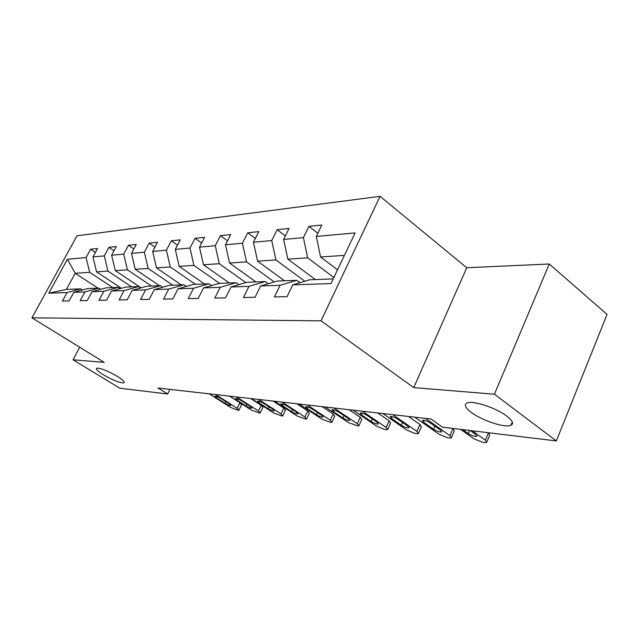 <?xml version="1.0" encoding="UTF-8"?>
<svg xmlns="http://www.w3.org/2000/svg" width="639" height="639" viewBox="0 0 639 639"><rect width="100%" height="100%" fill="white"/><g stroke="black" fill="none" stroke-linecap="round" stroke-linejoin="round"><path stroke-width="0.96" d="M117.169 376.267C122.64 379.718 124.893 381.898 123.926 382.817C120.212 383.152 113.415 380.501 103.534 374.869C97.999 371.419 95.698 369.198 96.609 368.232C100.299 367.872 107.152 370.548 117.169 376.267M506.775 416.093C512.574 420.606 513.98 423.665 510.984 425.262C505.329 428.226 482.205 420.67 471.398 412.474C465.408 407.946 463.874 404.814 466.797 403.097C472.029 399.99 495.912 407.666 506.775 416.093M380.045 196.341L76.992 235.791L31.95 317.823L321.034 320.834L380.045 196.341L466.766 267.749L413.737 387.617L494.418 394.207L549.268 263.995L466.766 267.749M549.268 263.995L607.05 314.42L556.345 440.934L494.418 394.207M97.991 288.165L75.202 273.284L66.424 289.411L80.714 288.852L67.071 292.55L62.454 301.049L69.14 300.921L73.797 292.327L84.891 291.943L80.171 300.705L87.279 300.57L92.04 291.703L103.853 291.304L99.021 300.338L106.593 300.194L111.466 291.041L124.054 290.617L119.118 299.947L127.201 299.795L132.185 290.338L145.636 289.882L140.588 299.531L149.238 299.364L154.334 289.587L168.736 289.092L163.568 299.084L172.85 298.908L178.065 288.78L193.529 288.253L188.241 298.605L198.21 298.413L203.553 287.909L220.199 287.342L214.784 298.086L225.535 297.878L231.006 286.975L248.978 286.368L243.427 297.534L255.057 297.303L260.656 285.968L280.114 285.306L274.427 296.927L287.039 296.688L292.782 284.874L330.978 283.572L355.1 232.908L316.297 236.462L321.856 225.016L308.933 226.374L317.855 233.251M67.071 292.55L48.828 293.173L67.415 259.274L86.089 257.557L90.61 249.25L95.395 252.469M308.933 226.374L303.421 237.644L283.636 239.457L289.068 228.45L277.142 229.705L271.751 240.544L253.459 242.221L258.771 231.63L247.724 232.788L242.453 243.227L225.495 244.785L230.687 234.569L220.423 235.647L215.271 245.719L199.504 247.165L204.584 237.309L195.023 238.307L189.991 248.036L175.286 249.386L180.254 239.857L171.332 240.791L166.412 250.2L152.673 251.454L157.529 242.237L149.183 243.116L144.366 252.221L131.498 253.395L136.251 244.465L128.431 245.288L123.71 254.114L111.641 255.217L116.29 246.558L108.942 247.333L104.325 255.888L92.975 256.926L97.527 248.531L90.61 249.25M556.345 440.934L442.555 427.195L431.029 419.024L158.009 388.017L167.634 393.991L169.958 389.375M73.797 292.327L87.551 288.58L98.829 288.133L100.666 289.339M121.402 288.293L96.561 271.863L107.959 271.104L131.594 286.839M98.829 288.133L84.891 291.943M92.975 256.926L96.561 271.863M104.325 255.888L107.959 271.104M92.04 291.703L106.098 287.846L118.087 287.374L120.052 288.668M141.075 287.854L115.3 270.616L127.417 269.818L151.539 286.048M118.087 287.374L103.853 291.304M111.641 255.217L115.3 270.616M123.71 254.114L127.417 269.818M111.466 291.041L125.827 287.071L138.607 286.56L140.7 287.957M159.542 285.737L135.228 269.291L148.136 268.436L172.762 285.218M138.607 286.56L124.054 290.617M131.498 253.395L135.228 269.291M144.366 252.221L148.136 268.436M132.185 290.338L146.866 286.24L160.517 285.697L162.745 287.207M181.292 284.874L156.475 267.885L170.262 266.966L195.39 284.323M160.517 285.697L145.636 289.882M152.673 251.454L156.475 267.885M166.412 250.2L170.262 266.966M154.334 289.587L169.335 285.345L183.952 284.77L186.348 286.416M204.496 283.964L179.168 266.375L193.913 265.393L219.576 283.365M183.952 284.77L168.736 289.092M175.286 249.386L179.168 266.375M189.991 248.036L193.913 265.393M178.065 288.78L193.409 284.395L209.089 283.78L211.661 285.569M229.321 282.981L203.458 264.762L219.281 263.707L245.871 282.622M209.089 283.78L193.529 288.253M199.504 247.165L203.458 264.762M215.271 245.719L219.281 263.707M203.553 287.909L219.249 283.381L236.111 282.71L238.882 284.674M255.935 281.927L229.529 263.028L246.542 261.894L274.243 281.935M236.111 282.71L220.199 287.342M225.495 244.785L229.529 263.028M242.453 243.227L246.542 261.894M231.006 286.975L247.053 282.278L265.249 281.559L268.244 283.716M284.531 280.801L257.573 261.159L275.912 259.945L304.819 281.24M265.249 281.559L248.978 286.368M253.459 242.221L257.573 261.159M271.751 240.544L275.912 259.945M260.656 285.968L277.07 281.096L296.752 280.313L299.995 282.694M315.354 279.578L287.83 259.146L307.671 257.829L333.862 277.526M296.752 280.313L280.114 285.306M283.636 239.457L287.83 259.146M303.421 237.644L307.671 257.829M292.782 284.874L309.564 279.81L333.215 278.876M337.528 269.826L320.57 256.974L344.397 255.392M316.297 236.462L320.57 256.974M79.715 347.257L73.046 359.789L119.836 388.216L167.634 393.991M73.046 359.789L104.181 362.329L31.95 317.823M413.737 387.617L321.034 320.834M80.714 288.852L82.447 289.97M112.815 287.582L89.652 272.326L75.202 273.284L67.415 259.274M66.424 289.411L48.828 293.173M86.089 257.557L89.652 272.326M277.142 229.705L285.377 235.927M247.724 232.788L255.352 238.443M220.423 235.647L227.516 240.807M195.023 238.307L201.628 243.036M171.332 240.791L177.498 245.144M149.183 243.116L154.95 247.125M128.431 245.288L133.839 249.002M108.942 247.333L114.022 250.784M472.253 430.782L485.352 440.207L486.614 442.507L484.841 442.595L482.509 442.292L473.715 438.705L460.671 429.384M486.902 441.821L489.698 435.127L488.364 432.723M470.152 430.526L475.656 434.48L476.694 436.357C474.529 436.621 471.71 435.686 468.227 433.561L462.74 429.632M425.502 418.401L449.92 435.646L451.278 437.907L449.688 437.987L447.516 437.707L439.097 434.256L414.791 417.179M451.533 437.3L454.313 430.79L452.891 428.442M440.479 430.111L441.581 431.956C439.6 432.196 436.924 431.293 433.569 429.256L423.505 422.187L422.355 420.294C424.328 420.039 427.004 420.941 430.39 422.994L440.479 430.111M392.865 414.695L416.932 431.405L418.361 433.617L416.932 433.697L414.911 433.426L406.835 430.103L382.881 413.561M418.593 433.082L421.357 426.756L419.943 424.512L408.441 416.46M407.722 426.053L408.888 427.85C407.059 428.074 404.527 427.203 401.284 425.247L391.372 418.401L390.149 416.54C391.971 416.309 394.519 417.179 397.777 419.152L407.722 426.053M362.425 411.236L386.132 427.443L387.633 429.608L386.339 429.68L384.446 429.432L376.69 426.221L353.103 410.174M387.841 429.136L390.573 422.978L389.095 420.781L377.761 412.978M377.154 422.259L378.376 424.024C376.683 424.224 374.262 423.385 371.131 421.508L361.37 414.863L360.1 413.042C361.786 412.834 364.206 413.673 367.361 415.566L377.154 422.259M333.973 408.001L357.321 423.729L358.87 425.862L357.704 425.925L348.471 422.595L325.243 407.011M359.062 425.438L361.77 419.448L360.228 417.299L349.07 409.719M348.551 418.705L349.821 420.438C348.247 420.622 345.947 419.807 342.911 418.01L333.302 411.556L331.984 409.775C333.55 409.583 335.858 410.398 338.91 412.211L348.551 418.705M307.319 404.974L330.299 420.254L331.905 422.347L330.842 422.403L321.992 419.184L299.132 404.048M332.072 421.972L334.748 416.141L333.167 414.024L322.176 406.66M321.744 415.382L323.046 417.075C321.585 417.243 319.38 416.46 316.449 414.719L306.992 408.449L305.634 406.708C307.087 406.532 309.3 407.323 312.247 409.072L321.744 415.382M282.294 402.139L304.907 416.987L306.56 419.04L305.594 419.096L297.095 415.981L274.602 401.26M306.712 418.705L309.356 413.026L307.726 410.949L296.911 403.792M296.552 412.251L297.894 413.912C296.528 414.072 294.419 413.305 291.576 411.636L282.262 405.541L280.88 403.832C282.238 403.672 284.355 404.431 287.215 406.124L296.552 412.251M258.763 399.463L281.016 413.912L282.694 415.925L281.815 415.973L273.644 412.97L251.51 398.64M282.837 415.622L285.449 410.086L283.78 408.057L273.133 401.092M272.845 409.311L274.219 410.941C272.941 411.085 270.92 410.342 268.156 408.728L258.995 402.794L257.581 401.124C258.859 400.972 260.88 401.715 263.659 403.345L272.845 409.311M236.59 396.947L258.476 411.013L260.193 412.986L259.386 413.034L251.526 410.118L229.744 396.164M260.321 412.722L262.901 407.323L261.199 405.334L250.72 398.552M250.496 406.532L251.894 408.137C250.688 408.265 248.747 407.546 246.071 405.989L237.053 400.206L235.615 398.568C236.813 398.432 238.754 399.151 241.454 400.725L250.496 406.532M215.655 394.567L237.189 408.273L238.93 410.214L238.195 410.254L230.615 407.434L209.193 393.832M239.05 409.966L241.598 404.703L239.865 402.754L229.553 396.148M229.385 403.912L230.807 405.485C229.673 405.605 227.803 404.91 225.2 403.393L216.333 397.77L214.872 396.164C215.998 396.036 217.867 396.731 220.487 398.257L229.385 403.912M488.452 432.787L485.352 440.207M468.227 433.561L469.545 430.454M452.979 428.505L449.92 435.646M433.569 429.256L434.895 426.181M423.505 422.187L424.312 420.334M419.943 424.512L416.932 431.405M401.284 425.247L402.522 422.443M391.372 418.401L392.154 416.636M389.095 420.781L386.132 427.443M371.131 421.508L372.289 418.936M361.37 414.863L362.129 413.185M360.228 417.299L357.321 423.729M342.911 418.01L343.998 415.638M333.302 411.556L334.037 409.958M333.167 414.024L330.299 420.254M316.449 414.719L317.463 412.538M306.992 408.449L307.694 406.931M307.726 410.949L304.907 416.987M291.576 411.636L292.526 409.607M282.262 405.541L282.949 404.096M283.78 408.057L281.016 413.912M268.156 408.728L269.051 406.843M258.995 402.794L259.658 401.42M261.199 405.334L258.476 411.013M246.071 405.989L246.91 404.231M237.053 400.206L237.692 398.896M239.865 402.754L237.189 408.273M225.2 403.393L225.998 401.763M216.333 397.77L216.948 396.515M123.926 382.817L124.206 382.266M510.984 425.262L512.318 422.044M476.694 436.357L476.926 435.814M441.581 431.956L441.789 431.469M408.888 427.85L409.08 427.427"/></g></svg>
